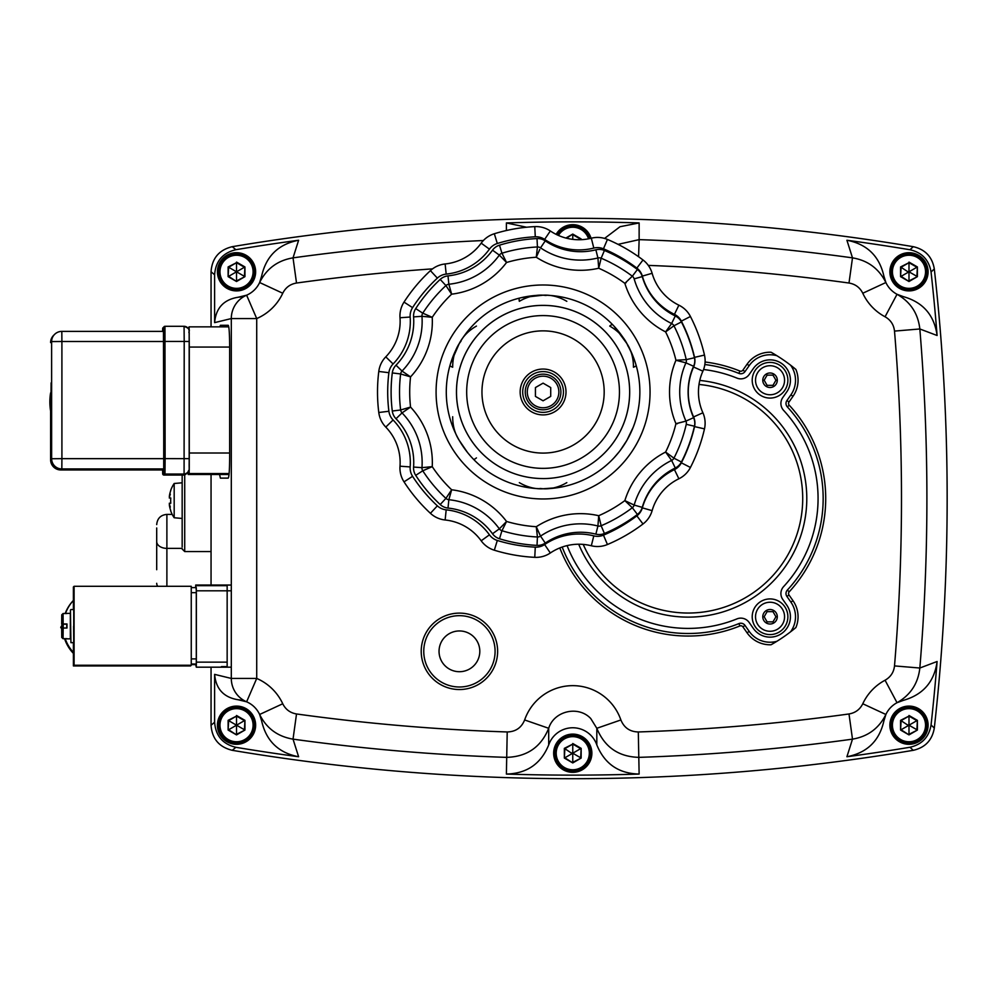 <?xml version="1.0" encoding="UTF-8"?>
<svg xmlns="http://www.w3.org/2000/svg" width="997" height="997" viewBox="0 0 997 997"><rect width="100%" height="100%" fill="white"/><g stroke="black" fill="none" stroke-linecap="round" stroke-linejoin="round"><path stroke-width="1.5" d="M163.707 472.765A1.271 1.271 -134.9 0 0 164.979 474.036L184.084 474.036L183.062 475.058L163.957 475.046L164.979 474.036L165.116 458.62L189.268 458.657L189.256 341.497L184.208 341.448L184.084 474.036A5.097 5.097 45.1 0 0 189.181 468.939L189.168 331.39A5.097 5.097 -134.9 0 0 184.071 326.306L184.208 341.448L163.82 341.46L163.707 472.765L162.685 473.774L162.598 470.385L162.71 474.036L163.957 475.046A1.271 1.271 -134.9 0 1 162.685 473.774M50.61 400.782L50.61 401.592M50.959 400.831L51.121 382.848L50.959 400.831M50.61 392.843A55.147 55.147 45.1 0 0 50.61 411.038M163.832 458.632L165.116 458.62L164.966 326.306L184.071 326.306C192.708 329.708 187.723 331.428 189.218 333.085L189.231 334.319M61.677 628.309L60.954 627.051L62.599 624.184M62.512 624.184L60.954 627.051M60.73 627.275L61.677 628.92M195.724 664.6L191.262 664.6L196.297 664.027L196.297 587.619L191.25 587.619L196.297 587.619M66.849 613.529L63.06 613.529L61.789 614.813L61.802 624.047L66.899 624.047L61.802 624.047L61.789 622.789L61.739 624.097L66.836 624.047M61.677 628.247L61.752 637.482L61.876 628.048L61.789 637.37L63.06 638.666L66.886 638.666L63.035 638.703L61.752 637.407L61.752 629.443M70.351 613.379L70.351 638.853M73.604 626.253L73.741 642.666L73.741 609.553L73.741 642.666L70.937 642.666L70.426 610.064M66.861 613.379L70.438 613.379L70.538 626.004L70.438 638.853L66.861 638.853M66.762 628.035L66.762 624.184L61.739 624.097M61.876 623.972L66.973 623.96L66.973 628.035L61.876 628.048M61.789 629.406L61.789 637.37M61.789 614.813L61.789 622.789M61.752 622.813L61.752 614.788L61.677 624.172L61.752 614.85L63.023 613.554M63.285 624.184A38.21 38.21 45.1 0 0 63.247 628.035M65.229 638.703A38.21 38.21 45.1 0 0 73.404 652.424L73.404 665.934L74.09 665.248L74.09 586.286L73.392 586.971L73.392 600.481A38.21 38.21 45.1 0 0 65.466 613.529M73.404 653.384A38.21 38.21 -134.9 0 1 64.606 638.703M62.761 628.035A38.21 38.21 -134.9 0 1 62.848 624.184M70.937 609.553L73.741 609.553L73.741 608.282L73.803 642.666M65.166 613.529A38.21 38.21 -134.9 0 1 73.392 600.456M73.392 600.481L73.404 609.553M73.404 642.666L73.404 652.424M74.09 586.286L191.25 586.286L191.262 665.248L190.564 665.934L73.404 665.934M191.262 665.248L74.09 665.248M947.15 498.5A2056.861 2056.861 0 0 0 934.301 268.916A2056.861 2056.861 0 0 1 934.301 728.084A2056.861 2056.861 0 0 0 947.15 498.5M211.052 271.745L211.052 326.854L211.052 271.745C212.037 258.248 219.103 249.898 232.264 246.683A2056.861 2056.861 0 0 1 913.252 246.683A2056.861 2056.861 0 0 0 232.264 246.683C219.116 249.886 212.049 258.235 211.052 271.745L214.617 274.761L214.617 322.629C215.9 307.973 223.802 299.511 238.345 297.206A25.473 25.473 0 0 0 246.62 295.187A25.473 25.399 66.7 0 0 231.304 318.566L231.304 678.434A25.473 25.399 113.3 0 0 246.62 701.813A25.473 25.473 0 0 0 238.345 699.794L246.62 701.813A25.473 25.473 0 0 1 259.631 714.475C266.535 728.346 277.665 736.559 293.031 739.138A2036.609 2036.609 0 0 0 506.389 757.359C526.877 756.835 540.985 747.152 548.699 728.296C553.996 710.886 578.472 705.24 590.772 718.575L596.817 728.296L620.882 719.959A51.071 50.947 -90 0 0 524.634 719.959C521.456 727.748 515.648 731.748 507.211 731.96A2011.198 2011.198 0 0 1 296.52 713.964L293.031 739.138L298.614 756.748C278.512 752.885 266.187 740.958 261.65 720.943A25.473 25.473 0 0 0 259.631 714.475L261.65 720.943M211.052 474.497L211.052 585.052L211.052 474.497M211.052 667.18L211.052 725.255L211.052 667.18M913.252 246.683C925.191 249.412 932.207 256.815 934.301 268.916C932.232 256.84 925.216 249.424 913.252 246.683L909.974 249.749A2053.297 2053.297 0 0 0 846.914 240.252L852.497 257.862L848.995 283.036C855.314 284.095 859.9 287.497 862.779 293.243A50.947 50.947 0 0 0 885.062 316.772C890.633 319.937 893.786 324.71 894.508 331.091A2011.198 2011.198 0 0 1 894.508 665.909C893.798 672.277 890.645 677.038 885.062 680.228A50.947 50.947 0 0 0 862.779 703.757C859.925 709.49 855.326 712.892 848.995 713.964A2011.198 2011.198 0 0 1 638.304 731.96C629.905 731.773 624.097 727.773 620.882 719.959M232.264 750.317C219.116 747.114 212.049 738.765 211.052 725.255C212.037 738.752 219.103 747.102 232.264 750.317A2056.861 2056.861 0 0 0 913.252 750.317A2056.861 2056.861 0 0 1 232.264 750.317L235.865 747.301A2053.297 2053.297 0 0 0 298.614 756.748M934.301 728.084C932.232 740.16 925.216 747.576 913.252 750.317C925.191 747.588 932.207 740.185 934.301 728.084L931.061 724.981A2053.297 2053.297 0 0 0 937.105 661.497L919.832 668.027L894.508 665.909M156.703 527.974L156.703 569.711M182.164 475.058L182.164 546.892M182.164 480.242L182.164 520.97M156.703 524.596L156.703 524.584C157.302 518.39 160.704 515 166.885 514.39L172.207 514.39M182.164 483.346L182.164 517.904M170.674 510.813L170.674 510.813A30.571 30.571 0 0 0 174.176 517.755L174.176 483.495A30.571 30.571 0 0 0 170.674 490.437L170.674 490.437M170.761 503.248A27.891 20.177 90 0 1 170.761 498.002A27.891 20.177 90 0 0 170.761 503.248L169.303 503.248A30.458 24.925 14.6 0 0 170.313 507.062A30.458 16.937 170 0 1 169.303 504.644A30.458 30.458 0 0 0 170.761 510.726M170.761 490.524A30.458 30.458 0 0 0 169.303 496.606L169.577 496.656M169.303 496.606A30.458 16.937 10 0 1 170.313 494.188A30.458 24.925 165.4 0 0 169.303 498.002L170.761 498.002M596.817 744.909A25.536 25.473 -90 0 0 548.699 744.909C540.972 763.839 526.865 773.547 506.389 774.058A2053.297 2053.297 0 0 0 639.127 774.058C618.701 773.585 604.593 763.864 596.817 744.909L596.817 728.296C604.618 747.214 618.726 756.897 639.139 757.359A2036.609 2036.609 0 0 0 852.497 739.138C867.851 736.559 878.98 728.346 885.884 714.475A25.473 25.473 0 0 0 883.878 720.943L885.884 714.475A25.473 25.473 0 0 1 897.026 702.711C910.523 695.021 918.125 683.456 919.832 668.027A2036.609 2036.609 0 0 0 919.832 328.973C918.087 313.494 910.485 301.941 897.026 294.289A25.473 25.473 0 0 1 890.982 289.815A25.473 25.473 0 0 0 903.369 296.645L897.026 294.289L885.062 316.772M238.345 699.794C223.814 697.501 215.9 689.027 214.617 674.371L231.304 678.434L256.715 678.434L256.715 318.566A50.947 50.947 0 0 0 282.749 293.243L259.631 282.525A25.473 25.473 0 0 0 261.65 276.057L259.631 282.525A25.473 25.473 0 0 1 246.62 295.187L238.345 297.206M903.369 296.645C923.072 302.241 934.314 315.189 937.105 335.503L919.832 328.973L894.508 331.091M704.842 364.528A135.006 135.006 0 0 1 738.914 373.401A5.097 5.097 0 0 0 744.996 371.607L749.183 365.637A25.473 25.473 0 0 1 776.887 355.705A168.119 168.119 0 0 1 795.893 369.438L790.596 365.201A25.473 25.473 0 0 1 790.908 394.849L786.92 400.545A5.097 5.097 0 0 0 787.356 406.926A135.006 135.006 0 0 1 787.356 590.074A5.097 5.097 0 0 0 786.92 596.455L790.908 602.151A25.473 25.473 0 0 1 790.596 631.799L795.893 627.562A168.119 168.119 0 0 1 776.887 641.295A168.119 168.119 0 0 1 776.75 641.383A168.119 168.119 0 0 1 776.401 641.594A168.119 168.119 0 0 1 775.105 642.392A168.119 168.119 0 0 1 771.055 644.76L776.887 641.295A25.473 25.473 0 0 1 749.183 631.363L744.996 625.393A5.097 5.097 0 0 0 738.914 623.599A135.006 135.006 0 0 1 562.183 547.041M753.346 368.554A20.376 20.376 0 0 1 790.422 380.243A20.376 20.376 0 0 1 786.733 391.933L782.745 397.616A10.194 10.194 0 0 0 783.605 410.378A129.909 129.909 0 0 1 783.605 586.622A10.194 10.194 0 0 0 782.745 599.384L786.733 605.067A20.376 20.376 0 0 1 776.177 636.198A20.376 20.376 0 0 1 753.346 628.446L749.171 622.477A10.194 10.194 0 0 0 736.995 618.875A129.909 129.909 0 0 1 567.094 545.608A129.909 129.909 0 0 0 736.995 618.875A10.194 10.194 0 0 1 749.171 622.477L753.346 628.446A20.376 20.376 0 0 0 788.116 626.166A20.376 20.376 0 0 0 786.733 605.067L782.745 599.384A10.194 10.194 0 0 1 783.605 586.622A129.909 129.909 0 0 0 783.605 410.378A10.194 10.194 0 0 1 782.745 397.616L786.733 391.933A20.376 20.376 0 0 0 770.045 359.867A20.376 20.376 0 0 0 753.346 368.554L749.171 374.523L753.346 368.554M423.762 651.328A35.655 35.655 0 0 1 459.43 615.672A35.655 35.655 0 0 1 495.085 651.328A35.655 35.655 0 0 1 459.43 686.995A35.655 35.655 0 0 1 423.762 651.328M255.631 725.205A19.105 19.105 0 0 1 236.526 744.298A19.105 19.105 0 0 1 217.421 725.205A19.105 19.105 0 0 1 236.526 706.1A19.105 19.105 0 0 1 255.631 725.205M591.869 753.221A19.105 19.105 0 0 1 572.764 772.326A19.105 19.105 0 0 1 553.659 753.221A19.105 19.105 0 0 1 572.764 734.116A19.105 19.105 0 0 1 591.869 753.221M928.095 725.205A19.105 19.105 0 0 1 908.99 744.298A19.105 19.105 0 0 1 889.885 725.205A19.105 19.105 0 0 1 908.99 706.1A19.105 19.105 0 0 1 928.095 725.205M928.095 271.795A19.105 19.105 0 0 1 908.99 290.9A19.105 19.105 0 0 1 889.885 271.795A19.105 19.105 0 0 1 908.99 252.702A19.105 19.105 0 0 1 928.095 271.795M255.631 271.795A19.105 19.105 0 0 1 236.526 290.9A19.105 19.105 0 0 1 217.421 271.795A19.105 19.105 0 0 1 236.526 252.702A19.105 19.105 0 0 1 255.631 271.795M556.139 234.37A19.105 19.105 0 0 1 591.047 238.258M776.887 355.705L771.055 352.24A168.119 168.119 0 0 1 776.887 355.705M703.57 369.513A129.909 129.909 0 0 1 736.995 378.125A10.194 10.194 0 0 0 749.171 374.523A10.194 10.194 0 0 1 736.995 378.125A129.909 129.909 0 0 0 703.57 369.513M282.749 293.243C285.616 287.497 290.202 284.095 296.52 283.036L293.031 257.862C277.714 260.404 266.585 268.629 259.631 282.525A25.473 25.473 0 0 1 254.547 289.815M638.578 256.728L639.139 239.641L618.04 244.352M548.699 744.909L548.699 728.296L524.634 719.959M296.52 713.964C290.189 712.892 285.591 709.49 282.749 703.757L259.631 714.475M883.878 720.943C879.366 740.921 867.041 752.847 846.914 756.748L852.497 739.138L848.995 713.964M885.062 680.228L897.026 702.711L903.369 700.355A25.473 25.473 0 0 0 885.884 714.475L862.779 703.757M897.026 294.289A25.473 25.473 0 0 1 885.884 282.525L862.779 293.243M885.884 282.525L883.878 276.057A25.473 25.473 0 0 0 885.884 282.525C878.93 268.629 867.801 260.404 852.497 257.862A2036.609 2036.609 0 0 0 639.139 239.641L639.127 222.942A2053.297 2053.297 0 0 0 506.389 222.942L526.603 227.229M902.734 700.505L903.369 700.355L902.734 700.505M937.105 661.497C934.351 681.774 923.11 694.722 903.369 700.355M846.914 756.748A2053.297 2053.297 0 0 0 909.974 747.252L913.252 750.317M214.617 674.371L214.617 722.239L211.052 725.255M219.839 326.854L220.387 325.296L228.226 325.296C229.086 326.518 229.559 333.31 229.646 345.672L229.646 457.748C229.559 470.098 229.086 476.89 228.226 478.124L220.387 478.124L219.577 474.497M221.459 585.102L227.154 585.102L227.154 666.619L221.459 666.619M483.383 240.526A2036.609 2036.609 0 0 0 293.031 257.862L298.614 240.252A2053.297 2053.297 0 0 0 235.865 249.699L232.264 246.683M261.65 276.057C266.149 256.079 278.475 244.153 298.614 240.252M604.568 238.42L620.047 226.705L639.127 222.942M884.003 276.742L883.878 276.057L884.003 276.742M846.914 240.252C867.004 244.115 879.329 256.042 883.878 276.057M937.105 335.503A2053.297 2053.297 0 0 0 931.061 272.019L934.301 268.916M235.865 747.301C222.692 744.123 215.614 735.761 214.617 722.239M931.061 724.981C929.005 737.095 921.976 744.51 909.974 747.252M909.974 249.749C921.951 252.465 928.98 259.881 931.061 272.019M214.617 274.761C215.601 261.251 222.68 252.889 235.865 249.699M188.146 328.349L189.118 326.854L189.293 347.056L189.256 467.468L189.131 473.563L188.196 474.497L229.048 474.41M228.961 474.497L188.196 474.497L188.121 472.055M227.154 662.133L196.359 662.133L196.309 667.18L195.661 664.6M195.661 587.619L195.699 585.052L231.304 585.052L195.699 585.052L196.359 590.81L231.304 590.81M196.309 667.18L231.304 667.18L196.309 667.18M196.359 662.133L196.359 590.81M770.045 634.591A17.834 17.834 0 0 1 752.212 616.757A17.834 17.834 0 0 1 770.045 598.923A17.834 17.834 0 0 1 787.879 616.757A17.834 17.834 0 0 1 770.045 634.591M770.045 398.077A17.834 17.834 0 0 1 752.212 380.243A17.834 17.834 0 0 1 770.045 362.41A17.834 17.834 0 0 1 787.879 380.243A17.834 17.834 0 0 1 770.045 398.077M755.527 616.757A14.519 14.519 0 0 1 770.045 602.238A14.519 14.519 0 0 1 784.564 616.757A14.519 14.519 0 0 1 770.045 631.275A14.519 14.519 0 0 1 755.527 616.757M765.92 613.703A5.135 5.135 0 0 0 765.335 614.725L764.163 616.757L765.335 618.801A5.135 5.135 0 0 0 765.92 619.822L767.104 621.854L769.46 621.854A5.135 5.135 0 0 0 770.631 621.854L772.987 621.854L774.158 619.822A5.135 5.135 0 0 0 774.756 618.801L775.928 616.757L774.756 614.725A5.135 5.135 0 0 0 774.158 613.703L772.987 611.66L770.631 611.66A5.135 5.135 0 0 0 769.46 611.66L767.104 611.66L765.92 613.703M755.527 380.243A14.519 14.519 0 0 1 770.045 365.725A14.519 14.519 0 0 1 784.564 380.243A14.519 14.519 0 0 1 770.045 394.762A14.519 14.519 0 0 1 755.527 380.243M765.92 377.178A5.135 5.135 0 0 0 765.335 378.199L764.163 380.243L765.335 382.275A5.135 5.135 0 0 0 765.92 383.297L767.104 385.341L769.46 385.341A5.135 5.135 0 0 0 770.631 385.341L772.987 385.341L774.158 383.297A5.135 5.135 0 0 0 774.756 382.275L775.928 380.243L774.756 378.199A5.135 5.135 0 0 0 774.158 377.178L772.987 375.146L770.631 375.146A5.135 5.135 0 0 0 769.46 375.146L767.104 375.146L765.92 377.178M479.806 651.328A20.376 20.376 0 0 1 459.43 671.704A20.376 20.376 0 0 1 439.041 651.328A20.376 20.376 0 0 1 459.43 630.951A20.376 20.376 0 0 1 479.806 651.328A20.376 20.376 0 0 1 459.43 671.704A20.376 20.376 0 0 1 439.041 651.328A20.376 20.376 0 0 1 459.43 630.951A20.376 20.376 0 0 1 479.806 651.328M381.091 363.581A25.473 25.473 0 0 1 385.777 356.864L393.092 363.967A15.279 15.279 0 0 0 388.892 372.704A15.279 15.279 0 0 1 393.092 363.967A61.129 61.129 0 0 0 410.166 317.034A15.279 15.279 0 0 1 412.584 307.637A155.382 155.382 0 0 1 437.359 278.113A15.279 15.279 0 0 1 446.182 274.1A61.129 61.129 0 0 0 489.44 249.138A15.279 15.279 0 0 1 497.316 243.492A155.382 155.382 0 0 1 535.277 236.788A15.279 15.279 0 0 1 544.624 239.405A61.129 61.129 0 0 0 593.801 248.079A15.279 15.279 0 0 1 603.472 248.814L607.435 239.43A165.564 165.564 0 0 1 643.003 259.968A25.473 25.473 0 0 1 652.125 273.303A50.947 50.947 0 0 0 678.882 305.182A50.947 50.947 0 0 1 652.125 273.303A25.473 25.473 0 0 0 648.648 265.887A25.473 25.473 0 0 1 652.125 273.303A25.473 25.473 0 0 0 643.003 259.968A165.564 165.564 0 0 0 607.435 239.43A25.473 25.473 0 0 0 591.321 238.196A50.947 50.947 0 0 1 550.332 230.968A25.473 25.473 0 0 0 534.766 226.618A165.564 165.564 0 0 0 494.325 233.747A25.473 25.473 0 0 0 481.19 243.156A50.947 50.947 0 0 1 445.136 263.968A25.473 25.473 0 0 0 430.417 270.636A165.564 165.564 0 0 0 404.022 302.103A25.473 25.473 0 0 0 400.009 317.756A50.947 50.947 0 0 1 385.777 356.864A25.473 25.473 0 0 0 378.785 371.445A165.564 165.564 0 0 0 378.785 412.509A25.473 25.473 0 0 0 385.777 427.077A50.947 50.947 0 0 1 400.009 466.197A25.473 25.473 0 0 0 404.022 481.85A165.564 165.564 0 0 0 430.417 513.305A25.473 25.473 0 0 0 445.136 519.985A50.947 50.947 0 0 1 481.19 540.798A25.473 25.473 0 0 0 494.325 550.207A165.564 165.564 0 0 0 534.766 557.335A25.473 25.473 0 0 0 550.332 552.986A25.473 25.473 0 0 1 542.904 556.426A25.473 25.473 0 0 0 550.332 552.986A50.947 50.947 0 0 1 591.321 545.758A25.473 25.473 0 0 0 607.435 544.524A165.564 165.564 0 0 0 643.003 523.986A25.473 25.473 0 0 0 648.648 518.066A25.473 25.473 0 0 1 643.003 523.986A25.473 25.473 0 0 0 652.125 510.651A25.473 25.473 0 0 1 648.648 518.066A25.473 25.473 0 0 0 652.125 510.651A50.947 50.947 0 0 1 678.882 478.772A50.947 50.947 0 0 0 652.125 510.651A25.473 25.473 0 0 1 648.648 518.066M539.053 536.797A5.097 5.097 0 0 0 540.536 536.112A5.097 5.097 0 0 1 539.053 536.797A5.097 5.097 0 0 0 540.536 536.112A5.097 5.097 0 0 1 537.433 536.984A145.188 145.188 0 0 1 501.952 530.728A5.097 5.097 0 0 1 499.335 528.846A5.097 5.097 0 0 0 500.494 530.005A5.097 5.097 0 0 1 499.335 528.846A71.323 71.323 0 0 0 448.862 499.709A5.097 5.097 0 0 1 445.921 498.375A145.188 145.188 0 0 1 422.765 470.783A5.097 5.097 0 0 1 422.117 469.288A5.097 5.097 0 0 0 422.765 470.783L432.237 466.646L421.968 467.655A71.323 71.323 0 0 0 402.04 412.895A5.097 5.097 0 0 1 400.644 409.991A5.097 5.097 0 0 0 402.04 412.895L410.552 407.075L400.644 409.991A145.188 145.188 0 0 1 400.644 373.962A5.097 5.097 0 0 1 401.106 372.392A5.097 5.097 0 0 0 400.644 373.962L410.552 376.878L402.04 371.058A71.323 71.323 0 0 0 421.968 316.298A5.097 5.097 0 0 1 422.765 313.17A5.097 5.097 0 0 0 421.968 316.298L432.237 317.308L422.765 313.17A145.188 145.188 0 0 1 445.921 285.578A5.097 5.097 0 0 1 447.292 284.668A5.097 5.097 0 0 0 445.921 285.578L451.641 294.177L448.862 284.245A5.097 5.097 0 0 0 447.292 284.668A5.097 5.097 0 0 1 448.862 284.245A71.323 71.323 0 0 0 499.335 255.107A5.097 5.097 0 0 1 501.952 253.226A145.188 145.188 0 0 1 537.433 246.969A5.097 5.097 0 0 1 540.536 247.842A71.323 71.323 0 0 0 597.926 257.961A5.097 5.097 0 0 1 601.141 258.211A145.188 145.188 0 0 1 632.335 276.219A5.097 5.097 0 0 1 634.167 278.886A71.323 71.323 0 0 0 671.617 323.514A5.097 5.097 0 0 1 673.935 325.782A145.188 145.188 0 0 1 686.248 359.63A5.097 5.097 0 0 1 685.936 362.846A71.323 71.323 0 0 0 685.936 421.108A5.097 5.097 0 0 1 686.248 424.323A145.188 145.188 0 0 1 673.935 458.171A5.097 5.097 0 0 1 671.617 460.44A71.323 71.323 0 0 0 634.167 505.068A5.097 5.097 0 0 1 632.335 507.735A145.188 145.188 0 0 1 601.141 525.743A5.097 5.097 0 0 1 599.172 526.154A5.097 5.097 0 0 0 601.141 525.743L598.711 515.711L597.926 525.992A71.323 71.323 0 0 0 540.536 536.112L536.286 526.715L537.433 536.984L536.436 528.26M521.381 297.642L543.078 295.187A96.796 96.796 0 0 0 446.282 391.971A96.796 96.796 0 0 0 543.078 488.767A96.796 96.796 0 0 0 639.862 391.971A96.796 96.796 0 0 0 543.078 295.187C535.015 294.751 527.101 296.794 519.325 301.318A3.826 1.072 76 0 1 519.599 298.078M463.293 337.173L465.811 333.671M467.817 331.116L470.596 327.826M450.532 363.593L459.243 343.579C454.844 350.346 452.65 358.222 452.688 367.22A3.826 1.072 16 0 1 450.008 365.363M452.962 427.314L450.831 421.32M470.596 456.128L467.817 452.837M467.468 452.414L459.243 440.375C454.844 433.608 452.65 425.731 452.688 416.734M531.825 488.119L521.381 486.312M543.078 315.588A76.395 76.395 0 0 1 619.461 391.971A76.395 76.395 0 0 1 543.078 468.366A76.395 76.395 0 0 1 466.683 391.971A76.395 76.395 0 0 1 543.078 315.588A76.395 76.395 0 0 0 466.683 391.971A76.395 76.395 0 0 0 543.078 468.366A76.395 76.395 0 0 1 466.683 391.971A76.395 76.395 0 0 1 543.078 315.588A76.395 76.395 0 0 0 466.683 391.971A76.395 76.395 0 0 0 543.078 468.366M543.078 371.594A20.376 20.376 0 0 1 563.455 391.971A20.376 20.376 0 0 1 543.078 412.359A20.376 20.376 0 0 1 522.702 391.971A20.376 20.376 0 0 1 543.078 371.594M543.078 414.902A22.919 22.919 0 0 0 565.997 391.971A22.919 22.919 0 0 0 543.078 369.052A22.919 22.919 0 0 0 520.147 391.971A22.919 22.919 0 0 0 543.078 414.902M562.395 486.823L558.158 487.583M557.622 487.67L543.078 488.767C551.142 489.203 559.055 487.159 566.819 482.635M633.22 427.227L626.901 440.375L620.333 450.283M619.187 451.778L613.928 457.922M634.877 422.666L633.419 426.728M613.928 326.031L626.901 343.579L632.198 354.222M632.921 355.954L635.612 363.593M550.643 295.473L557.622 296.283M558.158 296.371L562.395 297.131M476.441 457.872A3.826 1.072 -44 0 1 473.488 459.268M476.441 326.081C468.627 330.543 462.907 336.375 459.243 343.579L461.038 341.099L459.243 343.579M566.819 301.318C559.055 296.794 551.142 294.751 543.078 295.187L540.075 295.486L543.078 295.187A96.796 96.796 0 0 0 446.282 391.971A96.796 96.796 0 0 0 543.078 488.767L540.025 488.468L543.078 488.767C535.015 489.203 527.101 487.159 519.325 482.635M636.136 365.363A3.826 1.072 -16 0 1 633.456 367.22C633.494 358.222 631.313 350.346 626.901 343.579C623.25 336.375 617.517 330.543 609.715 326.081A3.826 1.072 136 0 1 612.657 324.686M626.901 343.579L628.16 346.37L626.901 343.579M546.119 295.486L543.078 295.187L546.119 295.486M537.433 536.984L537.009 545.384A13.497 13.497 0 0 0 545.259 543.078A62.911 62.911 0 0 1 595.87 534.143A13.497 13.497 0 0 0 604.419 533.495L601.141 525.743A5.097 5.097 0 0 1 597.926 525.992A5.097 5.097 0 0 0 599.172 526.154A5.097 5.097 0 0 1 597.926 525.992L598.624 517.131M422.765 470.783A5.097 5.097 0 0 1 421.968 467.655A5.097 5.097 0 0 0 422.117 469.288A5.097 5.097 0 0 1 421.968 467.655A5.097 5.097 0 0 0 422.765 470.783L415.712 475.345A153.6 153.6 0 0 0 440.2 504.532A13.497 13.497 0 0 0 448.002 508.071A62.911 62.911 0 0 1 492.518 533.769A13.497 13.497 0 0 0 499.485 538.766A153.6 153.6 0 0 0 537.009 545.384M402.987 374.673L400.644 373.962A5.097 5.097 0 0 1 402.04 371.058L402.078 371.083M633.469 506.551A5.097 5.097 0 0 0 634.167 505.068L624.857 500.606L632.335 507.735L625.879 501.603M686.347 422.691A5.097 5.097 0 0 0 685.936 421.108L675.941 423.675A135.006 135.006 0 0 1 665.61 452.052L673.935 458.171L665.61 452.052L671.617 460.44L675.293 467.992A13.497 13.497 0 0 0 681.412 462.01A13.497 13.497 0 0 1 675.293 467.992A62.911 62.911 0 0 0 642.255 507.373A13.497 13.497 0 0 1 637.419 514.44A13.497 13.497 0 0 0 642.255 507.373L634.167 505.068M685.936 421.108L693.6 417.681A62.911 62.911 0 0 1 693.6 366.273A13.497 13.497 0 0 0 694.448 357.749L686.248 359.63L675.941 360.278A81.505 81.505 0 0 0 675.941 423.675L677.349 423.775M499.335 528.846A5.097 5.097 0 0 0 501.952 530.728L506.551 521.468L499.335 528.846A5.097 5.097 0 0 0 500.494 530.005A5.097 5.097 0 0 1 499.335 528.846L492.518 533.769M671.455 323.751L665.61 331.901A135.006 135.006 0 0 1 675.941 360.278L685.936 362.846A5.097 5.097 0 0 0 686.347 361.263M447.292 499.285A5.097 5.097 0 0 0 448.862 499.709L451.641 489.776L445.921 498.375L450.856 490.948M694.448 357.749A153.6 153.6 0 0 0 681.412 321.944A13.497 13.497 0 0 0 675.293 315.962A62.911 62.911 0 0 1 642.255 276.58A13.497 13.497 0 0 0 637.419 269.514L632.335 276.219L624.857 283.347A81.505 81.505 0 0 0 665.61 331.901L673.062 326.43M637.419 269.514A153.6 153.6 0 0 0 604.419 250.459A13.497 13.497 0 0 0 595.87 249.811A62.911 62.911 0 0 1 545.259 240.875A13.497 13.497 0 0 0 537.009 238.57L537.433 246.969L536.286 257.238A81.505 81.505 0 0 0 598.711 268.243L597.926 257.961L598.711 268.243A135.006 135.006 0 0 1 624.857 283.347L626.128 282.712M537.009 238.57A153.6 153.6 0 0 0 499.485 245.187A13.497 13.497 0 0 0 492.518 250.172A62.911 62.911 0 0 1 448.002 275.882A13.497 13.497 0 0 0 440.2 279.409A153.6 153.6 0 0 0 415.712 308.609A13.497 13.497 0 0 0 413.581 316.896A62.911 62.911 0 0 1 396.008 365.201A13.497 13.497 0 0 0 392.295 372.928L400.644 373.962A145.188 145.188 0 0 0 400.644 409.991A5.097 5.097 0 0 0 401.106 411.562A5.097 5.097 0 0 1 400.644 409.991L408.708 407.599M598.711 268.243L601.141 258.211L604.419 250.459M500.145 255.917L499.335 255.107A5.097 5.097 0 0 1 500.494 253.948A5.097 5.097 0 0 0 499.335 255.107L506.551 262.485A135.006 135.006 0 0 1 536.286 257.238L539.788 249.437M413.581 316.896L421.968 316.298A5.097 5.097 0 0 1 422.117 314.666A5.097 5.097 0 0 0 421.968 316.298A71.323 71.323 0 0 1 402.04 371.058A5.097 5.097 0 0 0 401.106 372.392A5.097 5.097 0 0 1 402.04 371.058A5.097 5.097 0 0 0 401.106 372.392M407.835 375.059L410.552 376.878A81.505 81.505 0 0 0 432.237 317.308A135.006 135.006 0 0 1 451.641 294.177A81.505 81.505 0 0 0 506.551 262.485L501.952 253.226L499.485 245.187M451.242 293.592L445.921 285.578A145.188 145.188 0 0 0 422.765 313.17L430.941 316.734M599.135 517.381L599.509 518.901M599.758 519.898L601.017 525.195M626.278 501.304L627.811 502.064M628.596 502.438L633.643 504.831M536.585 527.413L539.402 533.682M539.564 534.031L540.112 535.202M670.42 458.72L666.445 453.186M502.675 529.307L506.551 521.468A135.006 135.006 0 0 0 536.286 526.715A81.505 81.505 0 0 1 598.711 515.711A135.006 135.006 0 0 0 624.857 500.606A81.505 81.505 0 0 1 665.61 452.052L666.183 452.464M501.017 527.164L503.672 524.459M675.941 423.675L676.801 423.463M677.611 423.264L679.131 422.89M680.128 422.641L685.363 421.27M451.217 491.247L450.731 492.929M450.47 493.827L449.011 499.161M683.805 362.272L677.312 360.615M675.941 360.278L676.639 360.229M676.813 360.216L684.677 359.718M424.523 467.431L430.33 466.858M431.539 466.957L424.909 469.874M424.56 470.023L423.8 470.347M671.741 327.415L668.414 329.87M666.632 330.518L667.554 329.259M668.152 328.424L670.757 324.76M403.81 411.661L402.04 412.895A5.097 5.097 0 0 1 401.106 411.562A5.097 5.097 0 0 0 402.04 412.895A5.097 5.097 0 0 1 401.106 411.562A5.097 5.097 0 0 0 402.04 412.895L396.008 418.752A62.911 62.911 0 0 1 413.581 467.057A13.497 13.497 0 0 0 415.712 475.345M409.929 407.499L403.935 411.562M625.966 282.276L627.225 281.054M627.96 280.344L631.936 276.593M402.14 371.133L404.171 372.554M405.605 373.539L406.975 374.473M506.551 521.468A81.505 81.505 0 0 0 451.641 489.776A135.006 135.006 0 0 1 432.237 466.646A81.505 81.505 0 0 0 410.552 407.075A135.006 135.006 0 0 1 410.552 376.878L409.605 376.604M405.206 375.333L403.262 374.76M600.692 260.142L599.06 266.872M422.117 314.666A5.097 5.097 0 0 1 422.765 313.17A5.097 5.097 0 0 0 421.968 316.298A5.097 5.097 0 0 1 422.117 314.666M432.237 317.308L431.352 317.208M430.679 317.133L428.972 316.959M428.037 316.859L422.541 316.348M539.402 250.272L537.059 255.469M536.286 257.238L536.349 256.541M536.374 256.354L537.209 248.839M440.2 279.409L445.921 285.578A5.097 5.097 0 0 1 448.862 284.245L451.242 292.819M502.201 253.699L502.575 254.434M502.675 254.646L505.703 260.74M504.482 260.329L501.404 257.176M674.433 314.354L678.882 305.182A25.473 25.473 0 0 1 690.435 316.485A25.473 25.473 0 0 0 678.882 305.182A25.473 25.473 0 0 1 685.575 309.893A25.473 25.473 0 0 0 678.882 305.182A50.947 50.947 0 0 1 652.125 273.303L642.33 276.094A61.129 61.129 0 0 0 674.433 314.354A15.279 15.279 0 0 1 681.362 321.134A155.382 155.382 0 0 1 694.548 357.35A15.279 15.279 0 0 1 693.6 367.008A61.129 61.129 0 0 0 693.6 416.945A15.279 15.279 0 0 1 694.548 426.604A155.382 155.382 0 0 1 681.362 462.82A15.279 15.279 0 0 1 674.433 469.599A61.129 61.129 0 0 0 642.33 507.859A15.279 15.279 0 0 1 636.859 515.86A155.382 155.382 0 0 1 603.472 535.14L607.435 544.524A165.564 165.564 0 0 0 643.003 523.986L636.859 515.86M704.991 363.257A25.473 25.473 0 0 1 702.897 371.171A25.473 25.473 0 0 0 704.48 355.082A25.473 25.473 0 0 1 702.897 371.171A50.947 50.947 0 0 0 702.897 412.783A25.473 25.473 0 0 1 704.48 428.872A25.473 25.473 0 0 0 702.897 412.783A50.947 50.947 0 0 1 702.897 371.171A25.473 25.473 0 0 0 704.48 355.082A165.564 165.564 0 0 0 690.435 316.485A25.473 25.473 0 0 0 685.575 309.893M642.33 507.859L652.125 510.651A50.947 50.947 0 0 1 678.882 478.772A25.473 25.473 0 0 0 690.435 467.468A165.564 165.564 0 0 0 704.48 428.872A25.473 25.473 0 0 0 702.897 412.783A25.473 25.473 0 0 1 704.991 420.697M560.9 391.971A17.834 17.834 0 0 0 543.078 374.149A17.834 17.834 0 0 0 525.245 391.971A17.834 17.834 0 0 0 543.078 409.804A17.834 17.834 0 0 0 560.9 391.971M550.718 396.395L543.078 400.806L535.426 396.395L535.426 387.559L543.078 383.147L550.718 387.559L550.718 396.395M236.526 289.629A17.834 17.834 0 0 0 254.36 271.795A17.834 17.834 0 0 0 236.526 253.973A17.834 17.834 0 0 0 218.704 271.795A17.834 17.834 0 0 0 236.526 289.629A17.834 17.834 0 0 0 254.36 271.795A17.834 17.834 0 0 0 236.526 253.973M228.126 266.947L228.126 276.655L228.637 267.246L236.526 262.685L228.126 266.947L235.915 271.446M228.126 276.655L236.526 281.503L228.637 276.356L235.915 272.156M236.526 281.503L244.938 276.655L236.526 280.917L236.526 272.517M244.938 276.655L244.938 266.947L244.427 276.356L237.149 272.156M244.938 266.947L236.526 262.099M236.526 271.084L236.526 262.685L244.427 267.246L237.149 271.446M572.764 225.945A17.834 17.834 0 0 1 589.8 238.557A17.834 17.834 0 0 0 557.286 234.918M566.595 238.221L572.764 234.071L565.885 238.046M581.164 239.679L581.164 238.931L580.653 239.704M581.164 238.931L572.764 234.071M572.764 239.355L572.764 234.669L580.653 239.218L579.78 239.729M236.526 743.027A17.834 17.834 0 0 0 254.36 725.205A17.834 17.834 0 0 0 236.526 707.372A17.834 17.834 0 0 0 218.704 725.205A17.834 17.834 0 0 0 236.526 743.027A17.834 17.834 0 0 0 254.36 725.205A17.834 17.834 0 0 0 236.526 707.372M228.126 720.345L228.126 730.053L228.637 720.644L236.526 716.083L228.126 720.345L235.915 724.844M228.126 730.053L236.526 734.901L228.637 729.754L235.915 725.554M236.526 734.901L244.938 730.053L236.526 734.315L236.526 725.916M244.938 730.053L244.938 720.345L244.427 729.754L237.149 725.554M244.938 720.345L236.526 715.497M236.526 724.483L236.526 716.083L244.427 720.644L237.149 724.844M572.764 771.055A17.834 17.834 0 0 0 590.585 753.221A17.834 17.834 0 0 0 572.764 735.387A17.834 17.834 0 0 0 554.93 753.221A17.834 17.834 0 0 0 572.764 771.055A17.834 17.834 0 0 0 590.585 753.221A17.834 17.834 0 0 0 572.764 735.387M564.352 748.361L564.352 758.069L564.863 748.66L572.764 744.098L564.352 748.361L572.141 753.582L573.375 753.582L572.764 752.498L572.141 752.86M564.352 758.069L572.764 762.929L564.863 757.782L572.141 753.582M572.764 762.929L581.164 758.069L572.764 762.331L572.764 753.931M581.164 758.069L581.164 748.361L580.653 757.782L573.375 753.582M581.164 748.361L572.764 743.513M572.764 752.498L572.764 744.098L580.653 748.66L573.375 752.86M908.99 743.027A17.834 17.834 0 0 0 926.824 725.205A17.834 17.834 0 0 0 908.99 707.372A17.834 17.834 0 0 0 891.156 725.205A17.834 17.834 0 0 0 908.99 743.027A17.834 17.834 0 0 0 926.824 725.205A17.834 17.834 0 0 0 908.99 707.372M900.578 720.345L900.578 730.053L901.089 720.644L908.99 716.083L900.578 720.345L908.99 725.916L908.99 724.483L908.367 724.844M900.578 730.053L908.99 734.901L901.089 729.754L908.367 725.554M908.99 734.901L917.39 730.053L908.99 734.315L908.99 725.916M917.39 730.053L917.39 720.345L916.891 729.754L909.613 725.554M917.39 720.345L908.99 715.497M908.99 724.483L908.99 716.083L916.891 720.644L909.613 724.844M908.99 289.629A17.834 17.834 0 0 0 926.824 271.795A17.834 17.834 0 0 0 908.99 253.973A17.834 17.834 0 0 0 891.156 271.795A17.834 17.834 0 0 0 908.99 289.629A17.834 17.834 0 0 0 926.824 271.795A17.834 17.834 0 0 0 908.99 253.973M900.578 266.947L900.578 276.655L901.089 267.246L908.99 262.685L900.578 266.947L908.99 272.517L908.99 271.084L908.367 271.446M900.578 276.655L908.99 281.503L901.089 276.356L908.367 272.156M908.99 281.503L917.39 276.655L908.99 280.917L908.99 272.517M917.39 276.655L917.39 266.947L916.891 276.356L909.613 272.156M917.39 266.947L908.99 262.099M908.99 271.084L908.99 262.685L916.891 267.246L909.613 271.446M189.181 468.939L189.268 458.657C188.745 475.033 190.302 466.646 187.673 472.553L183.062 475.058A5.097 5.097 45.1 0 0 186.651 473.563M184.071 326.306L164.966 326.306A1.271 1.271 45.1 0 0 164.069 326.667A1.271 1.271 45.1 0 0 164.069 326.68A1.271 1.271 45.1 0 0 163.695 327.577L163.82 341.46M163.047 327.689L162.598 331.39L162.673 328.599A1.271 1.271 -134.9 0 1 163.047 327.689L164.966 326.306M162.673 328.599L163.695 327.577M162.661 469.961L163.707 469.188L163.795 458.657L163.446 331.39M162.71 469.961L60.805 469.961L162.71 469.961A1.271 1.271 45.1 0 0 162.685 470.21M61.814 331.39L163.72 331.39L61.814 331.39A10.194 10.182 45.1 0 0 51.62 341.585L61.901 341.497L61.814 331.39A10.194 10.194 0 0 0 54.623 334.369L53.601 335.378A10.194 10.194 0 0 0 50.598 342.607A10.194 10.182 -134.9 0 1 53.589 335.403A10.194 10.182 -134.9 0 1 53.601 335.378M50.598 342.607L51.62 341.585L51.632 458.745A10.194 10.182 45.1 0 0 61.826 468.939L61.914 458.657L51.632 458.745L50.61 459.767L50.61 400.981M163.795 458.657L61.914 458.657L61.901 341.497L163.782 341.497L164.081 468.291M50.61 459.767A10.194 10.194 0 0 0 60.805 469.961A10.194 10.182 -134.9 0 1 50.61 459.767L50.61 401.392M60.805 469.961L61.826 468.939L163.72 468.939M196.334 658.892L191.262 658.892M196.334 592.667L191.25 592.667M196.297 664.027L191.262 664.027M63.16 623.96L63.06 613.529M63.06 638.666L63.16 628.035M157.738 586.286A10.194 6.805 180 0 1 156.703 583.307M166.885 586.286L166.885 514.39M156.703 541.57A10.194 6.805 180 0 0 159.682 546.381A10.194 6.805 180 0 0 166.885 548.375L182.164 548.375M182.164 549.023L184.719 551.565L184.719 474.771M497.628 651.328A38.21 38.21 0 0 0 459.43 613.118A38.21 38.21 0 0 0 421.22 651.328A38.21 38.21 0 0 0 459.43 689.538A38.21 38.21 0 0 0 497.628 651.328M282.749 703.757A50.947 50.947 0 0 0 256.715 678.434L246.62 701.813A25.473 25.473 0 0 1 254.547 707.185M240.613 296.944L246.62 295.187L256.715 318.566L231.304 318.566L214.617 322.629M559.803 547.939A137.549 137.549 0 0 0 739.861 625.966A2.542 2.542 0 0 1 742.915 626.864L747.089 632.833L749.183 631.363M742.915 626.864L744.996 625.393M744.996 371.607L742.915 370.136A2.542 2.542 0 0 1 739.861 371.034A137.549 137.549 0 0 0 705.091 361.998M749.183 365.637L747.089 364.167L742.915 370.136M786.92 596.455L789.013 594.997A2.542 2.542 0 0 1 789.225 591.807A137.549 137.549 0 0 0 789.225 405.193L787.356 406.926M790.908 602.151L792.989 600.692L789.013 594.997M789.225 405.193A2.542 2.542 0 0 1 789.013 402.003L792.989 396.308L790.908 394.849M789.013 402.003L786.92 400.545M787.356 590.074L789.225 591.807M792.989 396.308A28.016 28.016 0 0 0 795.893 369.438M795.893 627.562A28.016 28.016 0 0 0 792.989 600.692M738.914 373.401L739.861 371.034M771.055 352.24A28.016 28.016 0 0 0 747.089 364.167M739.861 625.966L738.914 623.599M747.089 632.833A28.016 28.016 0 0 0 771.055 644.76M648.299 265.389A2011.198 2011.198 0 0 1 848.995 283.036M296.52 283.036A2011.198 2011.198 0 0 1 432.561 268.866M506.389 774.058L507.211 731.96M639.127 774.058L638.304 731.96M506.389 222.942L506.389 230.519M229.646 453.012L189.305 453.012M228.774 326.854L189.118 326.854L228.774 326.854M229.646 347.056L189.293 347.056M229.123 473.563L189.131 473.563M227.154 585.675L196.322 585.675M578.696 544.225A118.631 118.631 0 0 0 806.648 504.32A118.631 118.631 0 0 0 699.782 380.443M699.009 384.456A114.555 114.555 0 0 1 802.585 503.934A114.555 114.555 0 0 1 583.208 544.399M770.045 624.022A7.266 7.266 0 0 1 762.78 616.757A7.266 7.266 0 0 1 770.045 609.503A7.266 7.266 0 0 1 777.299 616.757A7.266 7.266 0 0 1 770.045 624.022M770.045 602.238A14.519 14.519 0 0 1 784.564 616.757A14.519 14.519 0 0 1 770.045 631.275M770.045 387.497A7.266 7.266 0 0 1 762.78 380.243A7.266 7.266 0 0 1 770.045 372.978A7.266 7.266 0 0 1 777.299 380.243A7.266 7.266 0 0 1 770.045 387.497M770.045 365.725A14.519 14.519 0 0 1 784.564 380.243A14.519 14.519 0 0 1 770.045 394.762M543.078 330.867A61.104 61.104 0 0 1 604.182 391.971A61.104 61.104 0 0 1 543.078 453.087A61.104 61.104 0 0 1 481.962 391.971A61.104 61.104 0 0 1 543.078 330.867M543.078 498.961A106.978 106.978 0 0 0 650.056 391.971A106.978 106.978 0 0 0 543.078 284.992A106.978 106.978 0 0 0 436.088 391.971A106.978 106.978 0 0 0 543.078 498.961M603.472 535.14A15.279 15.279 0 0 1 593.801 535.875A61.129 61.129 0 0 0 544.624 544.549L550.332 552.986A25.473 25.473 0 0 1 542.904 556.426M544.624 544.549A15.279 15.279 0 0 1 535.277 547.154A155.382 155.382 0 0 1 497.316 540.461A15.279 15.279 0 0 1 489.44 534.816L481.19 540.798A25.473 25.473 0 0 0 486.985 546.568M437.234 517.842A25.473 25.473 0 0 0 445.136 519.985L446.182 509.841A15.279 15.279 0 0 1 437.359 505.84A155.382 155.382 0 0 1 412.584 476.317A15.279 15.279 0 0 1 410.166 466.92A61.129 61.129 0 0 0 393.092 419.986A15.279 15.279 0 0 1 388.892 411.25A155.382 155.382 0 0 1 388.892 372.704L378.785 371.445M410.166 466.92L400.009 466.197A25.473 25.473 0 0 0 400.744 474.348M381.091 420.373A25.473 25.473 0 0 0 385.777 427.077L393.092 419.986M633.469 277.403A5.097 5.097 0 0 1 634.167 278.886L642.255 276.58M675.293 315.962L671.617 323.514A5.097 5.097 0 0 1 672.963 324.461M599.558 526.129A5.097 5.097 0 0 1 597.926 525.992A5.097 5.097 0 0 0 599.558 526.129A5.097 5.097 0 0 1 597.926 525.992L595.87 534.143M500.494 253.948A5.097 5.097 0 0 0 499.335 255.107L492.518 250.172M595.87 249.811L597.926 257.961A5.097 5.097 0 0 1 599.558 257.824M539.053 247.156A5.097 5.097 0 0 1 540.536 247.842L545.259 240.875M486.985 237.386A25.473 25.473 0 0 0 481.19 243.156L489.44 249.138M446.182 274.1L445.136 263.968A25.473 25.473 0 0 0 437.234 266.112M400.744 309.606A25.473 25.473 0 0 0 400.009 317.756L410.166 317.034M578.896 239.729A50.947 50.947 0 0 1 550.332 230.968L544.624 239.405M597.527 237.423A25.473 25.473 0 0 0 591.321 238.196L593.801 248.079M593.801 535.875L591.321 545.758A25.473 25.473 0 0 0 597.527 546.53M674.433 469.599L678.882 478.772A25.473 25.473 0 0 0 690.435 467.468A165.564 165.564 0 0 0 704.48 428.872L694.548 426.604M445.921 285.578A5.097 5.097 0 0 1 448.862 284.245A5.097 5.097 0 0 0 447.292 284.668A5.097 5.097 0 0 1 448.862 284.245L448.002 275.882M672.963 459.492A5.097 5.097 0 0 1 671.617 460.44M540.536 536.112L545.259 543.078M543.078 305.369A86.602 86.602 0 0 1 629.68 391.971A86.602 86.602 0 0 1 543.078 478.585A86.577 86.577 0 0 0 629.655 391.971A86.577 86.577 0 0 0 543.078 305.394A86.577 86.577 0 0 0 456.489 391.971A86.577 86.577 0 0 0 543.078 478.56A86.602 86.602 0 0 1 456.464 391.971A86.602 86.602 0 0 1 543.078 305.369M693.6 366.273L685.936 362.846M686.248 424.323L694.448 426.205A13.497 13.497 0 0 0 693.6 417.681M681.412 321.944L673.935 325.782M673.935 458.171L681.412 462.01A153.6 153.6 0 0 0 694.448 426.205M632.335 507.735L637.419 514.44A153.6 153.6 0 0 1 604.419 533.495M501.952 530.728L499.485 538.766M448.862 499.709L448.002 508.071M445.921 498.375L440.2 504.532M415.712 308.609L422.765 313.17M421.968 467.655L413.581 467.057M396.008 365.201L402.04 371.058M401.106 411.562A5.097 5.097 0 0 1 400.644 409.991L392.295 411.026A13.497 13.497 0 0 0 396.008 418.752M392.295 372.928A153.6 153.6 0 0 0 392.295 411.026M603.472 248.814A155.382 155.382 0 0 1 636.859 268.093A15.279 15.279 0 0 1 642.33 276.094M489.44 534.816A61.129 61.129 0 0 0 446.182 509.841M693.6 416.945L702.897 412.783A50.947 50.947 0 0 1 702.897 371.171L693.6 367.008M694.548 357.35L704.48 355.082A165.564 165.564 0 0 0 690.435 316.485L681.362 321.134M536.05 226.581A25.473 25.473 0 0 0 534.766 226.618A165.564 165.564 0 0 0 494.325 233.747L497.316 243.492M681.362 462.82L690.435 467.468M643.003 259.968L636.859 268.093M535.277 547.154L534.766 557.335M497.316 540.461L494.325 550.207M534.766 226.618L535.277 236.788M437.359 505.84L430.417 513.305M412.584 476.317L404.022 481.85M430.417 270.636L437.359 278.113M404.022 302.103L412.584 307.637M388.892 411.25L378.785 412.509M543.078 407.773A15.79 15.79 0 0 0 558.868 391.971A15.79 15.79 0 0 0 543.078 376.181A15.79 15.79 0 0 0 527.276 391.971A15.79 15.79 0 0 0 543.078 407.773M543.078 374.149A17.834 17.834 0 0 0 525.245 391.971A17.834 17.834 0 0 0 543.078 409.804M236.526 255.244A16.563 16.563 0 0 1 253.088 271.795A16.563 16.563 0 0 1 236.526 288.357A16.563 16.563 0 0 1 219.976 271.795A16.563 16.563 0 0 1 236.526 255.244M558.457 235.454A16.563 16.563 0 0 1 588.554 238.806M236.526 708.643A16.563 16.563 0 0 1 253.088 725.205A16.563 16.563 0 0 1 236.526 741.756A16.563 16.563 0 0 1 219.976 725.205A16.563 16.563 0 0 1 236.526 708.643M572.764 736.658A16.563 16.563 0 0 1 589.314 753.221A16.563 16.563 0 0 1 572.764 769.771A16.563 16.563 0 0 1 556.201 753.221A16.563 16.563 0 0 1 572.764 736.658M908.99 708.643A16.563 16.563 0 0 1 925.54 725.205A16.563 16.563 0 0 1 908.99 741.756A16.563 16.563 0 0 1 892.427 725.205A16.563 16.563 0 0 1 908.99 708.643M908.99 255.244A16.563 16.563 0 0 1 925.54 271.795A16.563 16.563 0 0 1 908.99 288.357A16.563 16.563 0 0 1 892.427 271.795A16.563 16.563 0 0 1 908.99 255.244M183.062 475.058L163.957 475.058M163.707 331.303L163.782 341.497M184.719 551.565L211.052 551.565M174.176 483.495L181.616 482.847M174.176 517.755L181.616 518.403"/></g></svg>
